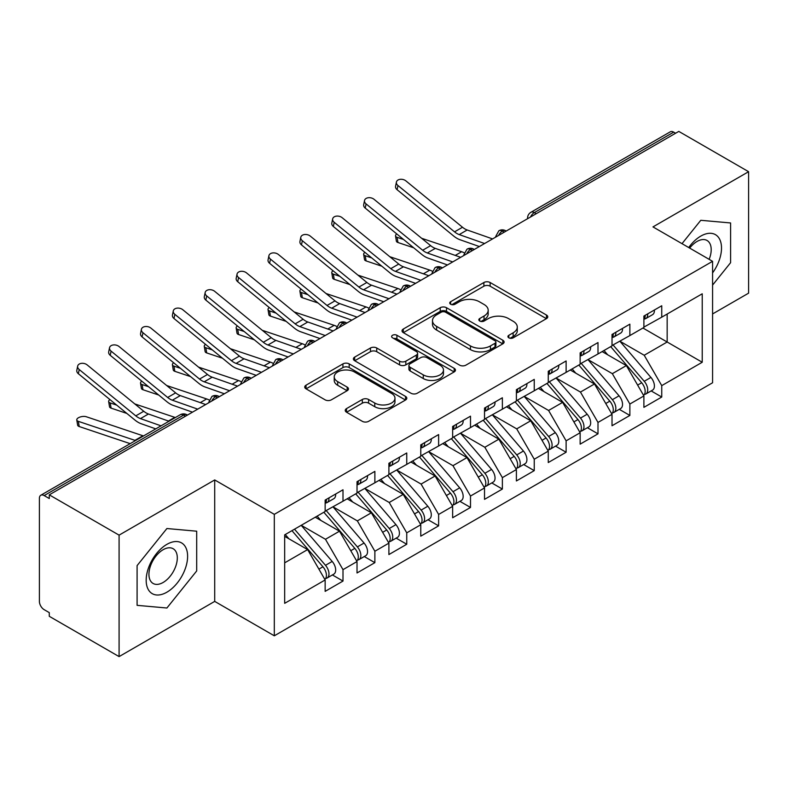 <?xml version="1.0" encoding="UTF-8"?>
<svg xmlns="http://www.w3.org/2000/svg" width="788" height="788" viewBox="0 0 788 788"><rect width="100%" height="100%" fill="white"/><g stroke="black" fill="none" stroke-linecap="round" stroke-linejoin="round"><path stroke-width="1.18" d="M508.841 337.835A3.093 1.793 0 0 0 513.215 337.835L546.458 318.638A4.423 2.551 0 0 0 547.759 316.835A4.423 2.551 0 0 0 546.458 315.033L490.146 282.518A4.423 2.551 0 0 0 483.881 282.518L450.647 301.706A3.093 1.793 0 0 0 449.741 302.976A3.093 1.793 0 0 0 450.647 304.237A3.093 1.793 0 0 0 455.021 304.237L459.325 301.755A14.154 8.176 0 0 1 479.35 301.755L484.039 304.464A14.154 8.176 0 0 1 488.186 310.245A14.154 8.176 0 0 1 484.039 316.018L479.744 318.51A3.093 1.793 0 0 0 478.828 319.77A3.093 1.793 0 0 0 479.744 321.031A3.093 1.793 0 0 0 484.118 321.031L488.422 318.549A14.154 8.176 0 0 1 508.447 318.549L513.136 321.258A14.154 8.176 0 0 1 517.283 327.04A14.154 8.176 0 0 1 513.136 332.822L508.841 335.304A3.093 1.793 0 0 0 507.925 336.565A3.093 1.793 0 0 0 508.841 337.835L508.841 335.304M346.533 408.598A4.423 2.551 0 0 0 345.243 410.4A4.423 2.551 0 0 0 346.533 412.213L362.332 421.334A4.423 2.551 0 0 0 368.597 421.334L405.515 400.018A4.423 2.551 0 0 0 406.805 398.206A4.423 2.551 0 0 0 405.515 396.403L349.192 363.889A4.423 2.551 0 0 0 342.938 363.889L306.02 385.204A4.423 2.551 0 0 0 304.729 387.006A4.423 2.551 0 0 0 306.02 388.819L325.109 399.831A4.423 2.551 0 0 0 331.364 399.831L347.163 390.71A4.423 2.551 0 0 0 348.463 388.908A4.423 2.551 0 0 0 347.163 387.105L337.697 381.638A11.84 6.836 0 0 1 334.23 376.802A11.84 6.836 0 0 1 341.539 370.488A11.84 6.836 0 0 1 354.433 371.975L391.508 393.379A11.84 6.836 0 0 1 394.975 398.206A11.84 6.836 0 0 1 387.676 404.52A11.84 6.836 0 0 1 374.773 403.042L368.597 399.477A4.423 2.551 0 0 0 362.332 399.477L346.533 408.598L346.533 412.213M712.579 313.949L748.6 293.156L748.6 171.695L678.793 131.399L49.28 494.844L49.28 498.528L44.177 495.583A6.757 3.901 -120 0 0 40.799 495.248A6.757 3.901 -120 0 0 39.4 498.341L39.4 601.392A6.757 3.901 -120 0 0 44.177 609.676L49.28 612.621L49.28 616.305L119.087 656.601L214.71 601.392L274.313 635.808L274.313 514.347L214.71 479.941L119.087 535.141L49.28 494.844M748.6 171.695L652.976 226.905L712.579 261.32L274.313 514.347M459.64 365.149A4.423 2.551 0 0 0 465.895 365.149L502.813 343.844A4.423 2.551 0 0 0 504.113 342.031A4.423 2.551 0 0 0 502.813 340.229L446.5 307.714A4.423 2.551 0 0 0 440.236 307.714L403.318 329.029A4.423 2.551 0 0 0 402.028 330.832A4.423 2.551 0 0 0 403.318 332.644L459.64 365.149M393.764 338.505A3.093 1.793 0 0 1 396.906 338.939L396.906 335.255L454.164 368.311A4.423 2.551 0 0 1 455.464 370.124A4.423 2.551 0 0 1 454.164 371.926L417.246 393.242A4.423 2.551 0 0 1 410.991 393.242L354.669 360.727L354.669 357.112A4.423 2.551 0 0 0 353.379 358.924A4.423 2.551 0 0 0 354.669 360.727M354.669 357.112L370.468 347.991A4.423 2.551 0 0 1 376.733 347.991L399.565 361.18A4.423 2.551 0 0 0 405.83 361.18L416.31 355.132A4.423 2.551 0 0 0 417.601 353.32A4.423 2.551 0 0 0 416.31 351.517L392.532 337.786A3.093 1.793 0 0 1 391.626 336.525A3.093 1.793 0 0 1 393.537 334.87A3.093 1.793 0 0 1 396.906 335.255M274.313 635.808L712.579 382.771L712.579 261.32M642.939 328.025L702.226 362.253L702.226 293.796L661.743 317.17L661.743 305.764L643.894 316.067L643.894 327.473L629.868 335.57L629.868 324.163L612.02 334.467L612.02 345.873L597.994 353.97L597.994 342.563L580.145 352.866L580.145 364.283L566.119 372.379L566.119 360.963L548.271 371.276L548.271 382.682L534.244 390.779L534.244 379.373L516.396 389.676L516.396 401.082L502.37 409.179L502.37 397.773L484.521 408.076L484.521 419.482L470.495 427.589L470.495 416.172L452.647 426.475L452.647 437.892L438.62 445.988L438.62 434.572L420.772 444.885L420.772 456.291L406.746 464.388L406.746 452.982L388.898 463.285L388.898 474.691L374.871 482.788L374.871 471.382L357.023 481.685L357.023 493.101L342.997 501.198L342.997 489.781L325.149 500.084L325.149 511.501L284.675 534.865L284.675 603.332L325.149 579.958L307.625 549.591L284.675 536.342M702.226 362.253L661.743 385.627L644.21 355.26L619.989 341.273M651.144 390.917L661.743 397.034L661.743 385.627M661.743 397.034L643.894 407.347L643.894 395.931L629.868 404.027L612.335 373.67L588.114 359.683M619.279 409.327L629.868 415.443L629.868 404.027M629.868 415.443L612.02 425.747L612.02 414.33L597.994 422.437L580.46 392.069L556.239 378.082M587.405 427.726L597.994 433.843L597.994 422.437M597.994 433.843L580.145 444.146L580.145 432.74L566.119 440.837L548.586 410.469L524.365 396.482M555.53 446.126L566.119 452.243L566.119 440.837M566.119 452.243L548.271 462.546L548.271 451.14L534.244 459.237L516.711 428.869L492.49 414.882M523.656 464.526L534.244 470.643L534.244 459.237M534.244 470.643L516.396 480.956L516.396 469.54L502.37 477.636L484.837 447.279L460.616 433.292M491.781 482.936L502.37 489.053L502.37 477.636M502.37 489.053L484.521 499.356L484.521 487.949L470.495 496.046L452.972 465.678L428.741 451.691M459.906 501.335L470.495 507.452L470.495 496.046M470.495 507.452L452.647 517.755L452.647 506.349L438.62 514.446L421.097 484.078L396.866 470.091M428.032 519.735L438.62 525.852L438.62 514.446M438.62 525.852L420.772 536.155L420.772 524.749L406.746 532.846L389.223 502.478L364.992 488.501M396.157 538.135L406.746 544.252L406.746 532.846M406.746 544.252L388.898 554.565L388.898 543.149L374.871 551.245L357.348 520.888L333.117 506.901M364.283 556.545L374.871 562.662L374.871 551.245M374.871 562.662L357.023 572.965L357.023 561.558L342.997 569.655L325.474 539.288L301.243 525.3M332.408 574.945L342.997 581.061L342.997 569.655M342.997 581.061L325.149 591.364L325.149 579.958M325.149 511.126L342.997 501.198M284.675 562.839L307.625 549.591M357.023 492.727L374.871 482.788M325.474 539.288L339.5 531.191L315.269 517.204M357.023 561.558L339.5 531.191M388.898 474.327L406.746 464.388M357.348 520.888L371.365 512.791L347.144 498.804M388.898 543.149L371.365 512.791M420.772 455.927L438.62 445.988M389.223 502.478L403.239 494.381L379.018 480.394M420.772 524.749L403.239 494.381M452.647 437.517L470.495 427.589M421.097 484.078L435.114 475.982L410.893 461.995M452.647 506.349L435.114 475.982M484.521 419.118L502.37 409.179M452.972 465.678L466.988 457.582L442.767 443.595M484.521 487.949L466.988 457.582M516.396 400.718L534.244 390.779M484.837 447.279L498.863 439.182L474.642 425.195M516.396 469.54L498.863 439.182M548.271 382.318L566.119 372.379M516.711 428.869L530.738 420.772L506.517 406.785M548.271 451.14L530.738 420.772M580.145 363.908L597.994 353.97M548.586 410.469L562.612 402.373L538.391 388.385M580.145 432.74L562.612 402.373M612.02 345.508L629.868 335.57M580.46 392.069L594.487 383.973L570.266 369.986M612.02 414.33L594.487 383.973M675.611 133.241L673.701 132.138L534.323 212.602L536.234 213.706M530.501 217.015A6.757 3.901 120 0 1 534.323 212.602A6.757 3.901 60 0 0 530.945 212.267L670.312 131.803A6.757 3.901 60 0 1 673.701 132.138M643.894 327.109L661.743 317.17M644.21 355.26L667.16 342.012L667.16 314.038L702.226 293.796M612.335 373.67L626.361 365.573L602.14 351.586M643.894 395.931L626.361 365.573M119.087 535.141L119.087 656.601M700.788 220.295L682.004 243.659L700.788 220.295L730.594 222.955L700.788 220.295M730.594 262.69L730.594 222.955L730.594 262.69L712.579 285.098L730.594 262.69M214.71 601.392L214.71 479.941M196.695 570.936L196.695 531.201L166.898 528.531L137.092 565.607L137.092 605.342L166.898 608.011L196.695 570.936L166.898 608.011L137.092 605.342L137.092 565.607L166.898 528.531L196.695 531.201L196.695 570.936M504.202 232.194L502.291 231.091A6.757 3.901 -120 0 0 498.912 230.756A6.757 3.901 -120 0 0 498.834 230.805L495.691 236.518A6.757 3.901 0 0 0 495.76 237.07M472.327 250.594L470.416 249.491A6.757 3.901 -120 0 0 467.038 249.156A6.757 3.901 -120 0 0 466.959 249.205L463.817 254.918A6.757 3.901 0 0 0 463.886 255.479M440.453 269.004L438.542 267.9A6.757 3.901 -120 0 0 435.163 267.565A6.757 3.901 -120 0 0 435.084 267.605L431.942 273.328A6.757 3.901 0 0 0 432.011 273.879M408.578 287.403L406.667 286.3A6.757 3.901 -120 0 0 403.289 285.965A6.757 3.901 -120 0 0 403.21 286.014L400.068 291.727A6.757 3.901 0 0 0 400.137 292.279M376.703 305.803L374.793 304.7A6.757 3.901 -120 0 0 371.414 304.365A6.757 3.901 -120 0 0 371.335 304.414L368.193 310.127A6.757 3.901 0 0 0 368.262 310.679M344.839 324.213L342.918 323.1A6.757 3.901 -120 0 0 339.539 322.765A6.757 3.901 -120 0 0 339.461 322.814L336.318 328.527A6.757 3.901 0 0 0 336.387 329.089M312.964 342.613L311.043 341.509A6.757 3.901 -120 0 0 307.665 341.174A6.757 3.901 -120 0 0 307.586 341.224L304.444 346.937A6.757 3.901 0 0 0 304.513 347.488M281.089 361.012L279.169 359.909A6.757 3.901 -120 0 0 275.79 359.574A6.757 3.901 -120 0 0 275.711 359.624L272.569 365.337A6.757 3.901 0 0 0 272.638 365.888M249.215 379.412L247.304 378.309A6.757 3.901 -120 0 0 243.916 377.974A6.757 3.901 -120 0 0 243.837 378.023L240.695 383.736A6.757 3.901 0 0 0 240.764 384.298M217.34 397.822L215.429 396.709A6.757 3.901 -120 0 0 212.041 396.374A6.757 3.901 -120 0 0 211.962 396.423L208.82 402.136A6.757 3.901 0 0 0 208.889 402.698M510.072 338.269L513.136 336.506A14.154 8.176 0 0 0 517.283 330.724L517.283 327.04M488.186 310.245L488.186 313.919A14.154 8.176 0 0 1 484.039 319.701L480.976 321.474M546.399 318.677L490.146 286.192A4.423 2.551 0 0 0 483.881 286.192L451.879 304.67M502.754 343.873L446.5 311.398A4.423 2.551 0 0 0 440.236 311.398L403.377 332.674M494.992 343.302A3.093 1.793 0 0 0 495.898 342.031A3.093 1.793 0 0 0 494.992 340.771L445.555 312.225A3.093 1.793 0 0 0 441.181 312.225L436.641 314.845A14.154 8.176 0 0 0 432.494 320.627A14.154 8.176 0 0 0 436.641 326.409L470.436 345.912A14.154 8.176 0 0 0 490.451 345.912L494.992 343.302L494.992 346.976A3.093 1.793 0 0 0 495.898 345.715L495.898 342.031M432.494 320.627L432.494 324.311A14.154 8.176 0 0 0 436.641 330.093L436.641 326.409M494.992 346.976L490.451 349.596A14.154 8.176 0 0 1 470.436 349.596L436.641 330.093M354.728 360.766L370.468 351.675L370.468 347.991M417.601 353.32L417.601 357.003A4.423 2.551 0 0 1 416.31 358.806L405.83 364.864A4.423 2.551 0 0 1 399.565 364.864L376.733 351.675A4.423 2.551 0 0 0 370.468 351.675M396.906 338.939L454.105 371.966M423.264 374.861A11.84 6.836 0 0 0 436.168 376.349A11.84 6.836 0 0 0 443.477 370.035A11.84 6.836 0 0 0 440.009 365.199L426.948 357.654A4.423 2.551 0 0 0 420.684 357.654L410.203 363.711A4.423 2.551 0 0 0 408.913 365.514A4.423 2.551 0 0 0 410.203 367.326L423.264 374.861L423.264 378.545A11.84 6.836 0 0 0 436.168 380.023A11.84 6.836 0 0 0 443.477 373.709L443.477 370.035M408.913 365.514L408.913 369.198A4.423 2.551 0 0 0 410.203 371L410.203 367.326M423.264 378.545L410.203 371M394.975 398.206L394.975 401.89A11.84 6.836 0 0 1 387.676 408.204A11.84 6.836 0 0 1 374.773 406.726L368.597 403.151A4.423 2.551 0 0 0 362.332 403.151L346.592 412.242M334.23 376.802L334.23 380.486A11.84 6.836 0 0 0 337.697 385.312L337.697 381.638M347.104 390.75L337.697 385.312M405.456 400.048L349.192 367.572A4.423 2.551 0 0 0 342.938 367.572L306.079 388.848M613.251 345.164L644.239 381.284A9.013 5.201 60 0 1 647.716 389.853A9.013 5.201 60 0 1 645.855 393.98L652.543 390.119A9.013 5.201 -120 0 0 654.414 385.992A9.013 5.201 -120 0 0 650.927 377.422L619.949 341.303M645.855 393.98A9.013 5.201 60 0 1 644.397 394.394M610.7 346.641L641.688 382.751A9.013 5.201 60 0 1 645.165 391.321A9.013 5.201 60 0 1 643.53 395.3M413.69 247.787L397.95 242.507A5.634 2.522 170.7 0 1 396.374 241.118L395.527 235.947A5.634 2.522 -9.3 0 0 397.103 237.336L403.574 239.503M396.807 233.967A5.634 2.522 -9.3 0 0 395.527 235.947M607.686 354.787L604.012 350.502M421.659 238.301L461.66 251.727A22.537 13.012 60 0 1 464.152 252.8M643.894 319.573A9.013 5.201 -120 0 0 645.165 315.889A9.013 5.201 -120 0 0 645.155 315.338M644.397 318.963A9.013 5.201 -120 0 0 645.855 318.549A9.013 5.201 -120 0 0 647.716 314.422A9.013 5.201 -120 0 0 647.697 313.87M654.395 309.999A9.013 5.201 60 0 1 654.414 310.551A9.013 5.201 60 0 1 652.543 314.678L645.855 318.549M492.569 238.912L467.176 229.988A16.676 9.633 60 0 1 462.507 227.249L405.918 180.905A5.634 3.851 11.4 0 0 400.186 179.319A5.634 3.851 11.4 0 0 396.413 182.087A5.634 3.851 11.4 0 0 397.95 185.505L397.103 189.701A5.634 3.851 -168.6 0 1 395.566 186.283L396.413 182.087M484.6 243.522L459.207 234.588A16.676 9.633 60 0 1 454.538 231.849L397.95 185.505M397.103 189.701L453.691 236.045A22.537 13.012 -120 0 0 460.005 239.739L479.35 246.546M581.377 363.564L612.365 399.683A9.013 5.201 60 0 1 615.842 408.253A9.013 5.201 60 0 1 613.98 412.38L620.668 408.519A9.013 5.201 -120 0 0 622.54 404.392A9.013 5.201 -120 0 0 619.053 395.822L588.075 359.702M613.98 412.38A9.013 5.201 60 0 1 612.522 412.804M578.825 365.041L609.813 401.161A9.013 5.201 60 0 1 613.291 409.73A9.013 5.201 60 0 1 611.655 413.71M381.816 266.196L366.075 260.907A5.634 2.522 170.7 0 1 364.499 259.518L363.652 254.347A5.634 2.522 -9.3 0 0 365.228 255.736L371.7 257.912M364.933 252.367A5.634 2.522 -9.3 0 0 363.652 254.347M575.811 373.187L572.137 368.902M389.784 256.701L429.785 270.126A22.537 13.012 60 0 1 432.277 271.2M549.502 381.973L580.49 418.093A9.013 5.201 60 0 1 583.967 426.653A9.013 5.201 60 0 1 582.105 430.78L588.794 426.919A9.013 5.201 -120 0 0 590.665 422.792A9.013 5.201 -120 0 0 587.178 414.222L556.2 378.102M582.105 430.78A9.013 5.201 60 0 1 580.648 431.203M546.951 383.441L577.939 419.561A9.013 5.201 60 0 1 581.416 428.13A9.013 5.201 60 0 1 579.781 432.11M349.941 284.596L334.201 279.316A5.634 2.522 170.7 0 1 332.625 277.928L331.778 272.746A5.634 2.522 -9.3 0 0 333.354 274.135L339.825 276.312M333.058 270.767A5.634 2.522 -9.3 0 0 331.778 272.746M543.937 391.587L540.263 387.302M357.91 275.111L397.91 288.536A22.537 13.012 60 0 1 400.402 289.61M517.627 400.373L548.615 436.493A9.013 5.201 60 0 1 552.092 445.062A9.013 5.201 60 0 1 550.231 449.19L556.919 445.319A9.013 5.201 -120 0 0 558.79 441.191A9.013 5.201 -120 0 0 555.313 432.622L524.325 396.512M550.231 449.19A9.013 5.201 60 0 1 548.773 449.603M515.076 401.841L546.064 437.961A9.013 5.201 60 0 1 549.541 446.53A9.013 5.201 60 0 1 547.906 450.509M318.066 302.996L302.326 297.716A5.634 2.522 170.7 0 1 300.75 296.327L299.903 291.156A5.634 2.522 -9.3 0 0 301.479 292.545L307.95 294.712M301.183 289.166A5.634 2.522 -9.3 0 0 299.903 291.156M512.062 409.987L508.388 405.712M326.035 293.51L366.036 306.936A22.537 13.012 60 0 1 368.528 308.01M485.753 418.773L516.741 454.893A9.013 5.201 60 0 1 520.218 463.462A9.013 5.201 60 0 1 518.356 467.589L525.044 463.728A9.013 5.201 -120 0 0 526.916 459.601A9.013 5.201 -120 0 0 523.439 451.031L492.451 414.912M518.356 467.589A9.013 5.201 60 0 1 516.898 468.003M483.202 420.25L514.19 456.37A9.013 5.201 60 0 1 517.677 464.93A9.013 5.201 60 0 1 516.032 468.909M286.192 321.396L270.451 316.116A5.634 2.522 170.7 0 1 268.875 314.727L268.028 309.556A5.634 2.522 -9.3 0 0 269.604 310.945L276.076 313.122M269.309 307.576A5.634 2.522 -9.3 0 0 268.028 309.556M480.188 428.396L476.513 424.111M294.16 311.91L334.161 325.336A22.537 13.012 60 0 1 336.653 326.409M612.02 337.973A9.013 5.201 -120 0 0 613.291 334.289A9.013 5.201 -120 0 0 613.281 333.738M612.522 337.363A9.013 5.201 -120 0 0 613.98 336.949A9.013 5.201 -120 0 0 615.842 332.822A9.013 5.201 -120 0 0 615.832 332.27M622.52 328.409A9.013 5.201 60 0 1 622.54 328.951A9.013 5.201 60 0 1 620.668 333.078L613.98 336.949M460.694 257.321L435.301 248.387A16.676 9.633 60 0 1 430.632 245.649L374.044 199.305A5.634 3.851 11.4 0 0 368.311 197.729A5.634 3.851 11.4 0 0 364.539 200.487A5.634 3.851 11.4 0 0 366.075 203.905L365.228 208.101A5.634 3.851 -168.6 0 1 363.692 204.683L364.539 200.487M452.726 261.921L427.332 252.987A16.676 9.633 60 0 1 422.663 250.249L366.075 203.905M365.228 208.101L421.816 254.445A22.537 13.012 -120 0 0 428.13 258.139L447.476 264.945M580.145 356.373A9.013 5.201 -120 0 0 581.416 352.699A9.013 5.201 -120 0 0 581.406 352.147M580.648 355.762A9.013 5.201 -120 0 0 582.105 355.349A9.013 5.201 -120 0 0 583.967 351.221A9.013 5.201 -120 0 0 583.957 350.67M590.645 346.809A9.013 5.201 60 0 1 590.665 347.36A9.013 5.201 60 0 1 588.794 351.487L582.105 355.349M428.82 275.721L403.436 266.787A16.676 9.633 60 0 1 398.758 264.049L342.169 217.705A5.634 3.851 11.4 0 0 336.437 216.129A5.634 3.851 11.4 0 0 332.664 218.887A5.634 3.851 11.4 0 0 334.201 222.305L333.354 226.501A5.634 3.851 -168.6 0 1 331.817 223.083L332.664 218.887M420.851 280.321L395.468 271.387A16.676 9.633 60 0 1 390.789 268.649L334.201 222.305M333.354 226.501L389.942 272.845A22.537 13.012 -120 0 0 396.256 276.539L415.601 283.355M548.271 374.773A9.013 5.201 -120 0 0 549.541 371.099A9.013 5.201 -120 0 0 549.531 370.547M548.773 374.172A9.013 5.201 -120 0 0 550.231 373.748A9.013 5.201 -120 0 0 552.092 369.621A9.013 5.201 -120 0 0 552.083 369.07M558.771 365.208A9.013 5.201 60 0 1 558.79 365.76A9.013 5.201 60 0 1 556.919 369.887L550.231 373.748M396.945 294.121L371.562 285.187A16.676 9.633 60 0 1 366.883 282.459L310.295 236.114A5.634 3.851 11.4 0 0 304.572 234.528A5.634 3.851 11.4 0 0 300.789 237.296A5.634 3.851 11.4 0 0 302.326 240.714L301.479 244.901A5.634 3.851 -168.6 0 1 299.942 241.483L300.789 237.296M388.976 298.721L363.593 289.787A16.676 9.633 60 0 1 358.914 287.059L302.326 240.714M301.479 244.901L358.067 291.245A22.537 13.012 -120 0 0 364.381 294.948L383.726 301.755M516.396 393.182A9.013 5.201 -120 0 0 517.677 389.499A9.013 5.201 -120 0 0 517.657 388.947M516.898 392.572A9.013 5.201 -120 0 0 518.356 392.158A9.013 5.201 -120 0 0 520.218 388.031A9.013 5.201 -120 0 0 520.208 387.479M526.896 383.608A9.013 5.201 60 0 1 526.916 384.16A9.013 5.201 60 0 1 525.044 388.287L518.356 392.158M365.071 312.531L339.687 303.597A16.676 9.633 60 0 1 335.008 300.858L278.42 254.514A5.634 3.851 11.4 0 0 272.697 252.928A5.634 3.851 11.4 0 0 268.915 255.696A5.634 3.851 11.4 0 0 270.451 259.114L269.604 263.31A5.634 3.851 -168.6 0 1 268.068 259.892L268.915 255.696M357.102 317.131L331.718 308.197A16.676 9.633 60 0 1 327.04 305.458L270.451 259.114M269.604 263.31L326.193 309.654A22.537 13.012 -120 0 0 332.506 313.348L351.852 320.155M712.579 272.894A29.304 16.912 120 0 0 720.567 241.483A29.304 16.912 120 0 0 700.788 236.104A29.304 16.912 120 0 0 688.722 247.54M709.151 259.331A20.055 11.584 120 0 0 707.043 240.478A20.055 11.584 120 0 0 697.016 241.473A20.055 11.584 120 0 0 689.667 248.092M166.898 592.192A29.304 16.912 120 0 0 187.613 556.308A29.304 16.912 120 0 0 166.898 544.35A29.304 16.912 120 0 0 146.174 580.234A29.304 16.912 120 0 0 166.898 592.192M163.126 582.47A20.055 11.584 120 0 0 176.226 564.799A20.055 11.584 120 0 0 173.153 548.724A20.055 11.584 120 0 0 163.126 549.719A20.055 11.584 120 0 0 150.016 567.39A20.055 11.584 120 0 0 153.099 583.465A20.055 11.584 120 0 0 163.126 582.47M453.878 437.173L484.866 473.293A9.013 5.201 60 0 1 488.343 481.862A9.013 5.201 60 0 1 486.482 485.989L493.17 482.128A9.013 5.201 -120 0 0 495.041 478.001A9.013 5.201 -120 0 0 491.564 469.431L460.576 433.311M486.482 485.989A9.013 5.201 60 0 1 485.024 486.413M451.337 438.65L482.315 474.77A9.013 5.201 60 0 1 485.802 483.339A9.013 5.201 60 0 1 484.157 487.319M254.317 339.805L238.577 334.516A5.634 2.522 170.7 0 1 237.001 333.127L236.154 327.956A5.634 2.522 -9.3 0 0 237.73 329.345L244.201 331.521M237.434 325.976A5.634 2.522 -9.3 0 0 236.154 327.956M448.313 446.796L444.639 442.511M262.286 330.31L302.287 343.735A22.537 13.012 60 0 1 304.789 344.809M484.521 411.582A9.013 5.201 -120 0 0 485.802 407.898A9.013 5.201 -120 0 0 485.782 407.347M485.024 410.972A9.013 5.201 -120 0 0 486.482 410.558A9.013 5.201 -120 0 0 488.343 406.431A9.013 5.201 -120 0 0 488.333 405.879M495.022 402.018A9.013 5.201 60 0 1 495.041 402.56A9.013 5.201 60 0 1 493.17 406.687L486.482 410.558M333.196 330.93L307.812 321.996A16.676 9.633 60 0 1 303.134 319.258L246.546 272.914A5.634 3.851 11.4 0 0 240.823 271.338A5.634 3.851 11.4 0 0 237.04 274.096A5.634 3.851 11.4 0 0 238.577 277.514L237.73 281.71A5.634 3.851 -168.6 0 1 236.193 278.292L237.04 274.096M325.227 335.53L299.844 326.596A16.676 9.633 60 0 1 295.165 323.858L238.577 277.514M237.73 281.71L294.318 328.054A22.537 13.012 -120 0 0 300.632 331.748L319.977 338.554M422.004 455.582L452.992 491.702A9.013 5.201 60 0 1 456.469 500.262A9.013 5.201 60 0 1 454.607 504.389L461.295 500.528A9.013 5.201 -120 0 0 463.167 496.401A9.013 5.201 -120 0 0 459.69 487.831L428.702 451.711M454.607 504.389A9.013 5.201 60 0 1 453.149 504.812M419.462 457.05L450.44 493.17A9.013 5.201 60 0 1 453.927 501.739A9.013 5.201 60 0 1 452.282 505.719M222.443 358.205L206.702 352.925A5.634 2.522 170.7 0 1 205.126 351.537L204.279 346.365A5.634 2.522 -9.3 0 0 205.855 347.744L212.336 349.921M205.56 344.376A5.634 2.522 -9.3 0 0 204.279 346.365M416.438 465.196L412.764 460.911M230.411 348.72L270.412 362.145A22.537 13.012 60 0 1 272.914 363.219M452.647 429.982A9.013 5.201 -120 0 0 453.927 426.308A9.013 5.201 -120 0 0 453.908 425.756M453.149 429.371A9.013 5.201 -120 0 0 454.607 428.958A9.013 5.201 -120 0 0 456.469 424.831A9.013 5.201 -120 0 0 456.459 424.279M463.147 420.418A9.013 5.201 60 0 1 463.167 420.969A9.013 5.201 60 0 1 461.295 425.096L454.607 428.958M301.321 349.33L275.938 340.396A16.676 9.633 60 0 1 271.259 337.658L214.671 291.314A5.634 3.851 11.4 0 0 208.948 289.738A5.634 3.851 11.4 0 0 205.166 292.496A5.634 3.851 11.4 0 0 206.702 295.914L205.855 300.11A5.634 3.851 -168.6 0 1 204.319 296.692L205.166 292.496M293.353 353.93L267.969 344.996A16.676 9.633 60 0 1 263.291 342.258L206.702 295.914M205.855 300.11L262.443 346.454A22.537 13.012 -120 0 0 268.757 350.148L288.103 356.964M390.139 473.982L421.117 510.102A9.013 5.201 60 0 1 424.604 518.671A9.013 5.201 60 0 1 422.732 522.799L429.43 518.928A9.013 5.201 -120 0 0 431.292 514.8A9.013 5.201 -120 0 0 427.815 506.241L396.827 470.121M422.732 522.799A9.013 5.201 60 0 1 421.275 523.212M387.588 475.45L418.566 511.57A9.013 5.201 60 0 1 422.053 520.139A9.013 5.201 60 0 1 420.408 524.119M190.568 376.605L174.838 371.325A5.634 2.522 170.7 0 1 173.262 369.936L172.405 364.765A5.634 2.522 -9.3 0 0 173.981 366.154L180.462 368.321M173.685 362.776A5.634 2.522 -9.3 0 0 172.405 364.765M384.564 483.605L380.89 479.321M198.537 367.119L238.537 380.545A22.537 13.012 60 0 1 241.039 381.619M420.772 448.382A9.013 5.201 -120 0 0 422.053 444.708A9.013 5.201 -120 0 0 422.033 444.156M421.275 447.781A9.013 5.201 -120 0 0 422.732 447.357A9.013 5.201 -120 0 0 424.604 443.23A9.013 5.201 -120 0 0 424.584 442.679M431.272 438.817A9.013 5.201 60 0 1 431.292 439.369A9.013 5.201 60 0 1 429.43 443.496L422.732 447.357M269.447 367.73L244.063 358.796A16.676 9.633 60 0 1 239.385 356.068L182.796 309.723A5.634 3.851 11.4 0 0 177.073 308.138A5.634 3.851 11.4 0 0 173.291 310.905A5.634 3.851 11.4 0 0 174.838 314.323L173.981 318.51A5.634 3.851 -168.6 0 1 172.444 315.092L173.291 310.905M261.478 372.33L236.095 363.396A16.676 9.633 60 0 1 231.416 360.668L174.838 314.323M173.981 318.51L230.569 364.854A22.537 13.012 -120 0 0 236.883 368.557L256.228 375.364M358.264 492.382L389.242 528.502A9.013 5.201 60 0 1 392.729 537.071A9.013 5.201 60 0 1 390.858 541.198L397.556 537.337A9.013 5.201 -120 0 0 399.418 533.21A9.013 5.201 -120 0 0 395.94 524.641L364.952 488.521M390.858 541.198A9.013 5.201 60 0 1 389.4 541.612M355.713 493.859L386.691 529.979A9.013 5.201 60 0 1 390.178 538.539A9.013 5.201 60 0 1 388.533 542.528M158.693 395.015L142.963 389.725A5.634 2.522 170.7 0 1 141.387 388.336L140.53 383.165A5.634 2.522 -9.3 0 0 142.106 384.554L148.587 386.731M141.81 381.185A5.634 2.522 -9.3 0 0 140.53 383.165M352.689 502.005L349.015 497.721M166.662 385.519L206.663 398.945A22.537 13.012 60 0 1 209.165 400.018M388.898 466.791A9.013 5.201 -120 0 0 390.178 463.108A9.013 5.201 -120 0 0 390.159 462.556M389.4 466.181A9.013 5.201 -120 0 0 390.858 465.767A9.013 5.201 -120 0 0 392.729 461.64A9.013 5.201 -120 0 0 392.71 461.088M399.398 457.217A9.013 5.201 60 0 1 399.418 457.769A9.013 5.201 60 0 1 397.556 461.896L390.858 465.767M237.572 386.14L212.189 377.206A16.676 9.633 60 0 1 207.51 374.467L150.932 328.123A5.634 3.851 11.4 0 0 145.199 326.547A5.634 3.851 11.4 0 0 141.416 329.305A5.634 3.851 11.4 0 0 142.963 332.723L142.106 336.919A5.634 3.851 -168.6 0 1 140.569 333.501L141.416 329.305M229.603 390.74L204.22 381.806A16.676 9.633 60 0 1 199.541 379.067L142.963 332.723M142.106 336.919L198.694 383.264A22.537 13.012 -120 0 0 205.008 386.957L224.353 393.764M326.39 510.791L357.368 546.902A9.013 5.201 60 0 1 360.855 555.471A9.013 5.201 60 0 1 358.983 559.598L365.681 555.737A9.013 5.201 -120 0 0 367.543 551.61A9.013 5.201 -120 0 0 364.066 543.04L333.078 506.92M358.983 559.598A9.013 5.201 60 0 1 357.525 560.022M323.838 512.259L354.817 548.379A9.013 5.201 60 0 1 358.304 556.949A9.013 5.201 60 0 1 356.659 560.928M126.819 413.414L111.088 408.125A5.634 2.522 170.7 0 1 109.512 406.746L108.655 401.565A5.634 2.522 -9.3 0 0 110.231 402.954L116.713 405.13M109.936 399.585A5.634 2.522 -9.3 0 0 108.655 401.565M320.815 520.405L317.14 516.12M134.787 403.919L174.788 417.344A22.537 13.012 60 0 1 175.369 417.551M357.023 485.191A9.013 5.201 -120 0 0 358.304 481.507A9.013 5.201 -120 0 0 358.284 480.956M357.525 484.581A9.013 5.201 -120 0 0 358.983 484.167A9.013 5.201 -120 0 0 360.855 480.04A9.013 5.201 -120 0 0 360.835 479.488M367.523 475.627A9.013 5.201 60 0 1 367.543 476.179A9.013 5.201 60 0 1 365.681 480.306L358.983 484.167M205.698 404.539L180.314 395.606A16.676 9.633 60 0 1 175.635 392.867L119.057 346.523A5.634 3.851 11.4 0 0 113.324 344.947A5.634 3.851 11.4 0 0 109.542 347.705A5.634 3.851 11.4 0 0 111.088 351.123L110.231 355.319A5.634 3.851 -168.6 0 1 108.695 351.901L109.542 347.705M197.729 409.139L172.345 400.206A16.676 9.633 60 0 1 167.667 397.467L111.088 351.123M110.231 355.319L166.82 401.663A22.537 13.012 -120 0 0 173.133 405.357L192.479 412.163M294.515 529.191L325.493 565.311A9.013 5.201 60 0 1 328.98 573.881A9.013 5.201 60 0 1 327.109 577.998L333.807 574.137A9.013 5.201 -120 0 0 335.668 570.01A9.013 5.201 -120 0 0 332.191 561.44L301.203 525.32M327.109 577.998A9.013 5.201 60 0 1 325.651 578.422M291.964 530.659L322.942 566.779A9.013 5.201 60 0 1 326.429 575.348A9.013 5.201 60 0 1 324.794 579.328M130.178 443.644L79.214 426.535A5.634 2.522 170.7 0 1 77.638 425.146L76.781 419.974A5.634 2.522 -9.3 0 0 78.357 421.353L134.945 440.354A22.537 13.012 60 0 1 135.526 440.561M143.495 435.961A22.537 13.012 60 0 0 142.914 435.754L86.325 416.754A5.634 2.522 -9.3 0 0 80.051 417.039A5.634 2.522 -9.3 0 0 76.781 419.974M288.94 538.805L285.266 534.53M325.149 503.591A9.013 5.201 -120 0 0 326.429 499.917A9.013 5.201 -120 0 0 326.409 499.365M325.651 502.98A9.013 5.201 -120 0 0 327.109 502.567A9.013 5.201 -120 0 0 328.98 498.44A9.013 5.201 -120 0 0 328.96 497.888M335.649 494.027A9.013 5.201 60 0 1 335.668 494.578A9.013 5.201 60 0 1 333.807 498.706L327.109 502.567M168.987 421.235L148.439 414.005A16.676 9.633 60 0 1 143.761 411.267L87.182 364.923A5.634 3.851 11.4 0 0 81.45 363.347A5.634 3.851 11.4 0 0 77.667 366.115A5.634 3.851 11.4 0 0 79.214 369.533L78.357 373.719A5.634 3.851 -168.6 0 1 76.82 370.301L77.667 366.115M161.018 425.835L140.471 418.605A16.676 9.633 60 0 1 135.792 415.867L79.214 369.533M78.357 373.719L134.945 420.063A22.537 13.012 -120 0 0 141.259 423.757L155.768 428.869M185.466 416.222L183.555 415.118L44.177 495.583M187.446 415.079L186.933 414.784A6.757 3.901 120 0 0 183.555 415.118A6.757 3.901 -120 0 0 180.166 414.784L40.799 495.248M506.182 231.051L505.669 230.756A6.757 3.901 120 0 0 502.291 231.091A6.757 3.901 120 0 0 498.627 235.415M527.566 218.709L527.566 218.118A6.757 3.901 0 0 0 527.635 218.67M474.307 249.451L473.795 249.156A6.757 3.901 120 0 0 470.416 249.491A6.757 3.901 120 0 0 466.752 253.825M442.432 267.861L441.92 267.565A6.757 3.901 120 0 0 438.542 267.9A6.757 3.901 120 0 0 434.877 272.224M410.558 286.261L410.055 285.965A6.757 3.901 120 0 0 406.667 286.3A6.757 3.901 120 0 0 403.003 290.624M378.693 304.661L378.181 304.365A6.757 3.901 120 0 0 374.793 304.7A6.757 3.901 120 0 0 371.128 309.024M346.819 323.06L346.306 322.765A6.757 3.901 120 0 0 342.918 323.1A6.757 3.901 120 0 0 339.254 327.434M314.944 341.47L314.432 341.174A6.757 3.901 120 0 0 311.043 341.509A6.757 3.901 120 0 0 307.379 345.834M283.069 359.87L282.557 359.574A6.757 3.901 120 0 0 279.169 359.909A6.757 3.901 120 0 0 275.505 364.233M251.195 378.27L250.683 377.974A6.757 3.901 120 0 0 247.304 378.309A6.757 3.901 120 0 0 243.63 382.633M219.32 396.679L218.808 396.374A6.757 3.901 120 0 0 215.429 396.709A6.757 3.901 120 0 0 211.755 401.043M513.136 336.506L513.136 332.822M479.744 321.031L479.744 318.51M484.039 319.701L484.039 316.018M450.647 304.237L450.647 301.706M483.881 286.192L483.881 282.518M490.146 286.192L490.146 282.518M546.458 318.638L546.458 315.033M403.318 332.644L403.318 329.029M440.236 311.398L440.236 307.714M446.5 311.398L446.5 307.714M502.813 343.844L502.813 340.229M470.436 349.596L470.436 345.912M490.451 349.596L490.451 345.912M376.733 351.675L376.733 347.991M399.565 364.864L399.565 361.18M405.83 364.864L405.83 361.18M416.31 358.806L416.31 355.132M454.164 371.926L454.164 368.311M362.332 403.151L362.332 399.477M368.597 403.151L368.597 399.477M374.773 406.726L374.773 403.042M347.163 390.71L347.163 387.105M306.02 388.819L306.02 385.204M342.938 367.572L342.938 363.889M349.192 367.572L349.192 363.889M405.515 400.018L405.515 396.403M397.103 237.336L397.95 242.507M641.688 382.751L637.64 385.096M650.927 377.422L644.239 381.284M461.66 251.727L455.277 255.411M459.207 234.588L467.176 229.988M454.538 231.849L462.507 227.249M365.228 255.736L366.075 260.907M609.813 401.161L605.765 403.495M619.053 395.822L612.365 399.683M429.785 270.126L423.402 273.81M333.354 274.135L334.201 279.316M577.939 419.561L573.891 421.895M587.178 414.222L580.49 418.093M397.91 288.536L391.528 292.22M301.479 292.545L302.326 297.716M546.064 437.961L542.016 440.305M555.313 432.622L548.615 436.493M366.036 306.936L359.653 310.62M269.604 310.945L270.451 316.116M514.19 456.37L510.141 458.705M523.439 451.031L516.741 454.893M334.161 325.336L327.778 329.02M427.332 252.987L435.301 248.387M422.663 250.249L430.632 245.649M395.468 271.387L403.436 266.787M390.789 268.649L398.758 264.049M363.593 289.787L371.562 285.187M358.914 287.059L366.883 282.459M331.718 308.197L339.687 303.597M327.04 305.458L335.008 300.858M237.73 329.345L238.577 334.516M482.315 474.77L478.267 477.104M491.564 469.431L484.866 473.293M302.287 343.735L295.904 347.419M299.844 326.596L307.812 321.996M295.165 323.858L303.134 319.258M205.855 347.744L206.702 352.925M450.44 493.17L446.392 495.514M459.69 487.831L452.992 491.702M270.412 362.145L264.029 365.829M267.969 344.996L275.938 340.396M263.291 342.258L271.259 337.658M173.981 366.154L174.838 371.325M418.566 511.57L414.518 513.914M427.815 506.241L421.117 510.102M238.537 380.545L232.155 384.229M236.095 363.396L244.063 358.796M231.416 360.668L239.385 356.068M142.106 384.554L142.963 389.725M386.691 529.979L382.643 532.314M395.94 524.641L389.242 528.502M206.663 398.945L200.28 402.629M204.22 381.806L212.189 377.206M199.541 379.067L207.51 374.467M110.231 402.954L111.088 408.125M354.817 548.379L350.768 550.714M364.066 543.04L357.368 546.902M174.788 417.344L168.405 421.038M172.345 400.206L180.314 395.606M167.667 397.467L175.635 392.867M78.357 421.353L79.214 426.535M322.942 566.779L318.894 569.123M332.191 561.44L325.493 565.311M142.914 435.754L134.945 440.354M140.471 418.605L148.439 414.005M135.792 415.867L143.761 411.267M505.669 230.756A6.757 6.757 0 0 0 498.912 230.756M530.945 212.267A6.757 6.757 0 0 0 527.566 218.118M473.795 249.156A6.757 6.757 0 0 0 467.038 249.156M495.691 236.518L495.691 237.109M441.92 267.565A6.757 6.757 0 0 0 435.163 267.565M463.817 254.918L463.817 255.519M410.055 285.965A6.757 6.757 0 0 0 403.289 285.965M431.942 273.328L431.942 273.919M378.181 304.365A6.757 6.757 0 0 0 371.414 304.365M400.068 291.727L400.068 292.318M346.306 322.765A6.757 6.757 0 0 0 339.539 322.765M368.193 310.127L368.193 310.718M314.432 341.174A6.757 6.757 0 0 0 307.665 341.174M336.318 328.527L336.318 329.128M282.557 359.574A6.757 6.757 0 0 0 275.79 359.574M304.444 346.937L304.444 347.528M250.683 377.974A6.757 6.757 0 0 0 243.916 377.974M272.569 365.337L272.569 365.928M218.808 396.374A6.757 6.757 0 0 0 212.041 396.374M240.695 383.736L240.695 384.337M186.933 414.784A6.757 6.757 0 0 0 180.166 414.784M208.82 402.136L208.82 402.737"/></g></svg>
